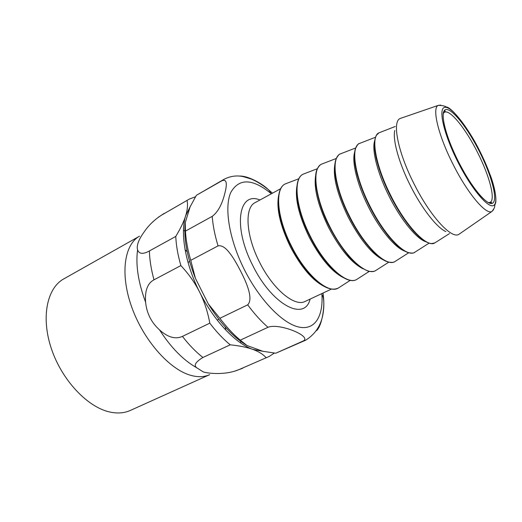 <?xml version="1.0" encoding="UTF-8"?>
<svg xmlns="http://www.w3.org/2000/svg" width="522" height="522" viewBox="0 0 522 522"><rect width="100%" height="100%" fill="white"/><g stroke="black" fill="none" stroke-linecap="round" stroke-linejoin="round"><path stroke-width="0.78" d="M183.457 230.541L184.821 230.828M274.363 353.081L269.137 356.48L239.402 369.426C232.623 372.375 224.499 373.726 215.031 373.484C209.909 373.282 205.988 372.76 203.286 371.925L196.807 367.808C193.46 365.446 195.496 362.007 202.908 357.479L230.215 344.82C223.214 339.059 216.408 331.842 209.805 323.157C207.743 311.875 204.376 301.572 199.691 292.242C213.805 320.586 235.507 343.411 252.798 349.394C247.036 347.3 239.507 345.773 230.215 344.82M240.962 341.518L240.361 342.758M265.985 357.577C262.99 354.236 258.618 351.515 252.883 349.42L263.395 351.391M202.908 357.479C195.841 351.906 189.016 344.879 182.426 336.396C175.425 339.535 167.784 337.356 159.51 329.871C151.308 322.439 146.675 313.213 145.605 302.186C144.744 290.689 147.543 283.231 154.01 279.812L180.873 265.581C177.871 255.134 176.162 245.425 175.757 236.44C180.573 228.46 183.875 221.582 185.656 215.808C180.038 233.014 185.303 263.864 199.626 292.105C194.934 282.78 188.683 273.939 180.873 265.581M154.01 279.812C151.152 269.496 149.618 259.878 149.396 250.952C143.074 254.436 139.133 254.083 137.58 249.888C136.386 245.718 138.526 239.787 144.013 232.101C148.672 225.236 154.597 219.54 161.8 214.999L189.453 199.012L195.482 196.774M182.426 336.396L209.805 323.157M149.396 250.952L175.757 236.44M190.308 206.444L185.682 215.73C187.463 209.955 187.927 204.911 187.078 200.605M212.213 216.369L185.454 231.102C185.93 240.107 187.698 249.849 190.758 260.341L195.417 278.304C186.974 256.896 183.587 238.332 185.264 222.607L190.145 206.797L196.363 195.313L221.961 180.736C226.633 178.876 227.533 183.3 224.656 194.001C221.889 204.794 217.739 212.252 212.213 216.369C212.891 225.426 214.836 235.265 218.052 245.882L190.758 260.341M218.052 245.882C221.582 245.131 225.406 247.467 229.53 252.883C232.603 256.622 236.335 262.781 240.74 271.368C249.881 289.077 252.198 300.228 247.696 304.841C254.318 313.8 261.085 321.284 267.988 327.301C279.303 322.57 313.689 336.912 302.682 341.225L275.753 353.224L262.768 351.26L247.05 345.538C233.347 337.336 220.415 323.438 208.252 303.85L195.417 278.304M247.696 304.841L219.879 318.289C226.489 327.046 233.288 334.334 240.264 340.161L247.05 345.538M208.252 303.85L219.879 318.289M267.988 327.301L240.264 340.161M185.264 222.607L185.454 231.102M272.471 193.173C265.176 186.615 258.077 181.897 251.186 179.02L243.343 176.651C236.838 175.196 230.456 176.051 224.192 179.222L196.363 195.313M270.846 193.349C269.156 187.365 249.02 175.262 239.239 176.09M316.73 330.511C323.17 324.175 325.943 298.114 321.95 294.95M275.753 353.224L305.657 340.207C320.332 331.026 326.12 315.301 323.014 293.044M387.298 261.555C377.073 258.644 360.813 239.807 349.257 216.637C337.636 193.779 332.246 169.898 335.914 160.019M407.897 252.361C398.038 249.751 381.517 230.293 369.576 206.353C357.557 182.726 351.828 158.277 355.521 148.868M428.901 242.945C419.473 240.649 402.723 220.558 390.378 195.822C377.954 171.405 371.853 146.408 375.553 137.521M109.711 411.995C87.435 407.173 61.896 380.14 51.41 348.781C40.814 317.422 46.973 288.066 63.762 278.905L139.557 236.166C124.203 244.485 119.936 274.213 131.714 307.067C143.374 339.913 169.089 369.126 190.347 375.22C197.694 377.347 204.128 377.165 209.655 374.679L130.33 410.442C124.282 413.163 117.404 413.678 109.711 411.995M225.68 329.956L225.328 327.092M187.183 251.721L185.088 249.738M239.402 369.426L269.137 356.48M196.807 367.808C183.418 360.291 170.988 347.645 159.51 329.871M145.605 302.186C138.232 282.409 135.557 264.974 137.58 249.888M161.8 214.999L189.453 199.012M224.192 179.222L221.961 180.736M302.682 341.225L305.657 340.207M271.355 193.779C252.537 178.374 238.991 177.976 230.717 192.579C224.036 207.723 229.23 239.565 244.342 269.587C259.499 299.778 282.226 323.216 298.525 326.981C314.897 330.811 323.581 316.332 321.859 293.586M310.12 299.093C304.698 321.852 272.066 305.031 252.752 265.47C232.655 226.633 238.567 190.961 259.963 199.978M331.561 289.038L305.161 301.416C294.708 307.23 272.862 289.201 259.506 262.09C245.816 235.415 244.374 207.554 255.154 202.601L256.556 201.831M325.134 286.859C313.102 281.221 301.468 267.779 290.232 246.534C279.988 225.119 276.145 207.984 278.709 195.13M328.919 288.274C317.839 285.266 301.853 267.799 291.054 246.103C279.825 222.424 276.073 204.135 279.812 191.241M286.735 183.359L285.671 183.77C274.611 187.822 276.647 217.185 291.393 245.934C305.794 275.133 328.521 294.558 338.406 287.981L339.365 287.361M342.993 277.443C331.411 271.355 320.116 257.868 309.115 236.975C299.008 215.964 294.93 199.078 296.881 186.315M322.726 163.693L321.748 164.071C311.614 167.803 314.766 197.205 329.773 226.496C344.481 256.237 366.574 276.595 375.644 270.579L376.532 270.011M383.65 260.06C372.186 254.488 360.376 240.198 348.213 217.178C337.088 193.995 332.664 176.214 334.954 163.849M341.329 153.527L340.396 153.886C330.759 157.448 334.498 186.863 349.642 216.441C364.506 246.456 386.26 267.297 394.893 261.581L395.741 261.039M404.524 251.017C394.886 247.611 379.579 229.21 368.454 206.934C357.283 184.951 351.678 162.081 354.608 152.378M360.356 143.126L359.469 143.472C350.347 146.852 354.699 176.273 369.974 206.144C385.001 236.44 406.403 257.79 414.585 252.374L415.388 251.865M425.789 241.732C416.536 238.841 400.805 219.716 389.184 196.442C377.504 173.467 371.566 149.834 374.685 140.751M445.925 231.618C436.953 227.807 421.861 208.598 410.409 185.688C398.925 163.079 392.544 139.916 394.762 130.513M379.82 132.497L378.985 132.823C370.405 136.001 375.383 165.428 390.802 195.6C405.992 226.189 427.022 248.054 434.722 242.958L435.478 242.482M440.803 105.105L438.278 105.372C431.766 107.754 438.219 135.231 452.966 164.156C467.575 193.447 486.139 215.325 491.959 211.443L493.668 209.563M401.32 118.089L400.211 118.468C391.898 121.443 397.797 152.032 414.031 183.822C430.056 216.043 451.491 239.35 458.858 234.358L459.823 233.686M479.868 151.269C467.464 126.585 451.308 105.933 444.724 107.349C437.932 108.348 443.68 133.913 457.774 161.755C471.784 189.636 489.088 209.759 494.073 205.166C499.267 200.983 492.357 175.921 479.868 151.269M489.023 202.869L490.047 202.379C491.652 202.432 492.063 202.686 491.274 203.136C489.871 203.58 486.941 202.921 479.594 194.83C472.58 186.569 465.5 175.451 458.342 161.487C444.927 135.009 439.413 110.618 445.86 109.594C452.104 108.178 467.542 127.87 479.411 151.484C491.352 175.066 497.929 198.999 492.938 202.914C488.148 207.234 471.666 188.011 458.336 161.487C451.556 147.824 446.91 135.831 444.418 125.502C442.636 116.471 442.682 111.578 444.568 110.84C445.344 110.612 445.305 111.088 444.45 112.276C449.847 108.961 465.715 128.699 477.539 152.424C489.512 175.862 495.874 200.004 490.047 202.379L488.475 202.627M443.322 113.398L444.45 112.276L443.446 112.817M304.535 173.63L303.51 174.028C292.907 177.924 295.491 207.312 310.362 236.329C324.919 265.796 347.332 285.678 356.82 279.374L357.746 278.781M363.142 268.869C351.58 263.023 340.011 249.131 328.436 227.194C317.826 205.107 313.591 187.763 315.719 175.157M242.671 368.271L234.776 371.129M164.273 213.354L158.336 217.237M305.161 301.416L306.61 300.737M280.764 188.657L255.154 202.601M350.347 280.294L338.406 287.981C325.682 294.251 305.683 274.213 291.041 246.116C276.197 217.132 274.383 187.907 285.671 183.77L298.936 178.7M336.344 158.44L321.748 164.071C320.208 164.606 318.74 166.211 317.337 168.887C312.9 176.351 316.854 202.693 329.389 226.698C335.339 238.149 341.832 248.041 348.859 256.374C357.263 266.638 368.702 271.955 369.876 271.407C372.799 271.629 374.724 271.355 375.644 270.579L388.825 262.142M355.704 147.961L340.396 153.886C339.254 153.931 337.819 155.667 336.077 159.093C332.109 168.991 337.362 193.094 349.238 216.65C361.315 240.668 378.006 259.604 388.42 262.051C391.95 262.592 394.11 262.435 394.893 261.581L408.733 252.752M375.507 137.24L359.469 143.472C358.49 143.335 357.139 145.096 355.41 148.744C354.086 152.802 353.681 159.817 356.976 173.859C359.795 184.168 363.991 195 369.556 206.36C375.507 217.857 381.882 227.886 388.675 236.453C398.293 247.669 404.028 251.252 408.041 252.557C411.904 253.294 414.09 253.229 414.585 252.374L429.104 243.148M395.245 126.474L378.985 132.823L376.571 135.087C375.129 137.651 373.126 142.486 376.081 157.605C378.881 169.304 383.637 182.041 390.365 195.828C397.607 209.746 405.202 221.38 413.143 230.744C423.818 242.267 428.621 243.161 431.492 243.565L434.722 242.958L449.468 233.615M458.858 234.358L491.959 211.443C496.298 205.564 493.388 208.441 495.743 202.556C496.559 195.913 493.799 184.638 490.439 175.529L479.888 151.263C467.046 125.306 450.636 106.736 446.343 107.03C444.783 105.946 442.095 105.392 438.278 105.372L400.211 118.468M188.044 262.507L189.577 261.398M217.145 320.012L218.946 319.438M317.428 168.684L303.51 174.028C292.679 177.982 294.989 207.214 309.996 236.518C324.704 266.259 347.15 285.828 356.82 279.374L369.374 271.323"/></g></svg>
